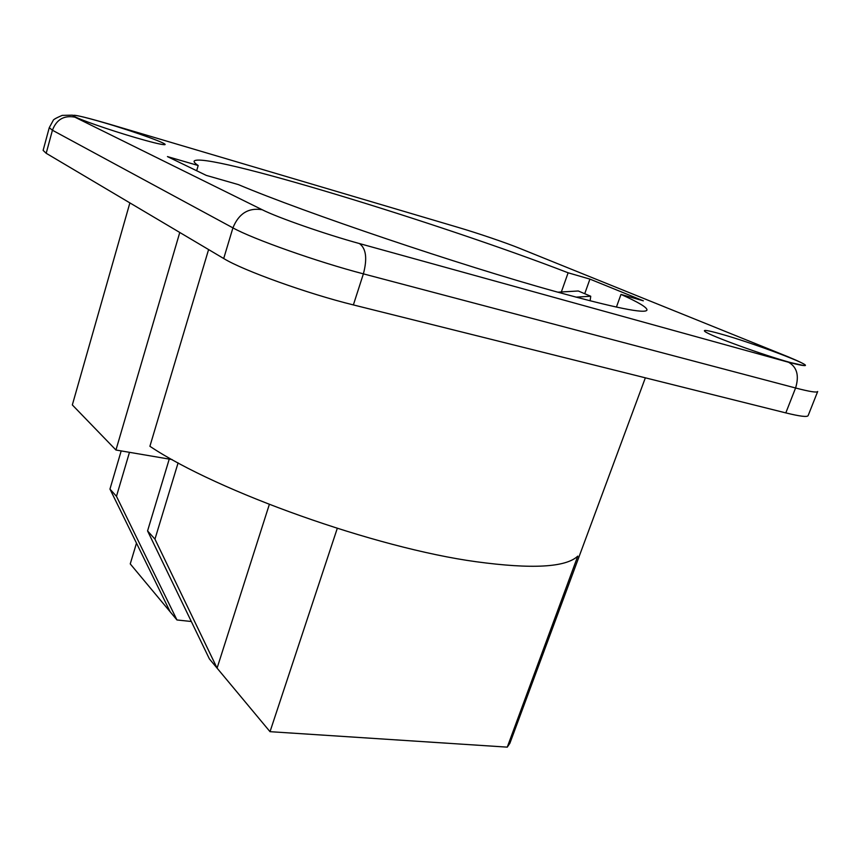 <?xml version="1.0" encoding="UTF-8"?>
<svg xmlns="http://www.w3.org/2000/svg" width="862" height="862" viewBox="0 0 862 862"><rect width="100%" height="100%" fill="white"/><g stroke="black" fill="none" stroke-linecap="round" stroke-linejoin="round"><path stroke-width="1.29" d="M719.942 333.745C707.39 330.243 702.433 329.532 705.062 331.59C709.932 335.706 764.109 355.403 790.766 362.622L803.837 365.563C816.465 366.792 752.181 342.591 719.942 333.745M104.474 122.824C81.955 116.262 71.772 114.043 73.916 116.165C77.709 118.924 109.431 130.011 135.183 137.521C150.742 142.058 160.364 144.439 164.06 144.676C171.904 145.193 135.819 132.026 104.474 122.824M616.416 307.077L620.996 294.405L643.332 300.816L589.92 279.116L568.123 272.791C440.353 223.366 201.837 150.43 194.122 161.151C193.842 162.067 195.2 163.521 198.185 165.515L167.444 156.593L206.255 175.385L238.354 184.597C304.254 212.451 460.836 265.41 555.527 291.55C614.983 307.885 645.466 314.048 646.985 310.051C647.254 307.529 638.591 302.314 620.996 294.405M645.358 377.825L509.895 743.259L507.265 747.138L577.777 556.13C565.784 567.422 531.908 569.286 476.126 561.722C375.8 548.07 217.58 491.62 149.902 446.29L208.593 249.56M129.472 452.324L116.467 496.318L176.958 619.961L130.248 563.899L136.487 543.157M269.332 504.442L217.084 668.136L209.391 658.902L147.564 530.917L169.243 459.101M507.265 747.138L270.021 731.676L217.084 668.136L154.955 539.138L147.564 530.917M270.021 731.676L337.268 528.384M176.958 619.961L191.332 621.502M172.163 459.597L115.95 450.018L179.77 232.471M178.1 462.862L154.955 539.138M170.148 611.783L109.959 489.077L121.186 450.912M115.95 450.018L72.333 404.935L129.882 202.893M785.81 412.898L795.583 387.997C809.59 391.65 816.95 392.813 817.682 391.499L808.125 415.635C807.274 417.262 799.839 416.346 785.81 412.898L353.377 304.922C307.885 293.78 242.868 270.399 223.7 258.514L46.192 153.285L43.122 150.397L49.263 127.662L52.431 130.237L46.192 153.285M109.959 489.077L116.467 496.318M584.727 293.716L589.92 279.116M561.356 291.981L568.123 272.791M196.655 170.741L198.185 165.515M557.822 292.186L578.294 290.99L590.729 296.248L575.978 297.142M590.125 300.827L590.729 296.248M788.579 362.266C811.034 368.085 810.625 366.156 787.351 356.491L519.236 248.17C505.951 242.761 477.645 233.149 458.39 227.471L108.461 123.88C79.433 115.443 68.238 113.213 74.865 117.157L262.177 209.725C277.51 217.526 325.674 234.324 359.432 243.558L788.579 362.266C797.005 367.083 799.343 375.66 795.583 387.997L363.387 273.857L353.377 304.922M223.7 258.514L232.923 227.87L52.431 130.237C56.515 119.506 63.993 115.142 74.865 117.157M359.432 243.558C366.124 248.461 367.438 258.557 363.387 273.857C317.884 262.016 252.458 238.86 232.923 227.87C238.731 213.539 248.471 207.483 262.177 209.725M787.351 356.491L789.376 357.31M519.236 248.17L521.025 248.892M107.804 123.686L108.461 123.88M458.39 227.471L457.496 227.202M72.473 115.163L62.215 115.379C56.03 118.008 53.002 119.743 53.132 120.594L49.263 127.662"/></g></svg>
